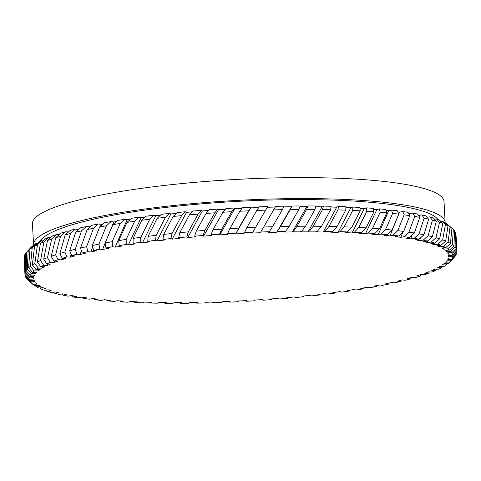 <?xml version="1.0" encoding="UTF-8"?>
<svg xmlns="http://www.w3.org/2000/svg" width="481" height="481" viewBox="0 0 481 481"><rect width="100%" height="100%" fill="white"/><g stroke="black" fill="none" stroke-linecap="round" stroke-linejoin="round"><path stroke-width="0.72" d="M321.518 226.298L317.49 231.187A212.049 34.283 176.9 0 0 309.463 231.139L308.062 231.86L322.011 206.836L323.412 206.108A212.049 34.283 -3.1 0 1 331.181 206.271L330.645 209.686A216.312 34.975 176.9 0 0 322.523 209.542L313.215 226.226A216.312 34.975 -3.1 0 1 321.518 226.298L330.645 209.686M315.716 206.746A207.792 33.598 -3.1 0 1 322.011 206.836M289.177 226.359L285.648 231.325A212.049 34.283 176.9 0 0 277.266 231.505L291.949 206.036A212.049 34.283 -3.1 0 1 300.174 205.97L298.857 209.457A216.312 34.975 176.9 0 0 290.277 209.548L280.483 226.527A216.312 34.975 -3.1 0 1 289.177 226.359L298.857 209.457M283.724 206.866A207.792 33.598 -3.1 0 1 291.191 206.758M305.543 226.214L301.755 231.145A212.049 34.283 176.9 0 0 293.524 231.211L292.442 231.932L306.806 206.686L307.894 205.964A212.049 34.283 -3.1 0 1 315.915 206.012L314.983 209.457A216.312 34.975 176.9 0 0 306.601 209.427L297.024 226.262A216.312 34.975 -3.1 0 1 305.543 226.214L314.983 209.457M299.904 206.692A207.792 33.598 -3.1 0 1 306.806 206.686M351.882 227.14L347.45 231.938A212.049 34.283 176.9 0 0 339.977 231.662L337.963 232.371L350.799 207.78L352.82 207.064A212.049 34.283 -3.1 0 1 359.944 207.455L360.209 210.816A216.312 34.975 176.9 0 0 352.735 210.437L344.174 226.834A216.312 34.975 -3.1 0 1 351.882 227.14L360.209 210.816M345.857 207.551A207.792 33.598 -3.1 0 1 350.799 207.78M336.995 226.605L332.75 231.451A212.049 34.283 176.9 0 0 324.976 231.289L323.268 232.01L336.706 207.203L338.42 206.481A212.049 34.283 -3.1 0 1 345.887 206.752L345.755 210.143A216.312 34.975 176.9 0 0 337.933 209.878L328.968 226.419A216.312 34.975 -3.1 0 1 336.995 226.605L345.755 210.143M331.066 207.034A207.792 33.598 -3.1 0 1 336.706 207.203M222.901 212.253L225.98 208.532A212.049 34.283 -3.1 0 1 234.5 208.02L234.74 208.694L219.739 234.908L219.498 234.229A212.049 34.283 176.9 0 0 211.021 234.848L212.927 229.792A216.312 34.975 -3.1 0 1 221.753 229.172L231.752 211.7A216.312 34.975 176.9 0 0 222.901 212.253L212.927 229.792M234.74 208.694A207.792 33.598 -3.1 0 1 242.057 208.303M189.424 214.881L193.097 211.039A212.049 34.283 -3.1 0 1 201.455 210.323L202.357 210.949L187.716 237.548L186.814 236.923A212.049 34.283 176.9 0 0 178.607 237.74L179.768 232.684A216.312 34.975 -3.1 0 1 188.33 231.848L198.088 214.117A216.312 34.975 176.9 0 0 189.424 214.881L179.768 232.684M202.357 210.949A207.792 33.598 -3.1 0 1 208.772 210.437M206.06 213.468L209.445 209.686A212.049 34.283 -3.1 0 1 217.911 209.067L218.482 209.722L203.613 236.129L203.036 235.48A212.049 34.283 176.9 0 0 194.673 236.195L196.212 231.139A216.312 34.975 -3.1 0 1 204.93 230.411L214.845 212.806A216.312 34.975 176.9 0 0 206.06 213.468L196.212 231.139M218.482 209.722A207.792 33.598 -3.1 0 1 225.373 209.265M272.505 226.731L269.27 231.728A212.049 34.283 176.9 0 0 260.78 232.016L275.685 206.331A212.049 34.283 -3.1 0 1 284.067 206.157L282.371 209.68A216.312 34.975 176.9 0 0 273.635 209.89L263.702 227.014A216.312 34.975 -3.1 0 1 272.505 226.731L282.371 209.68M267.274 207.269A207.792 33.598 -3.1 0 1 275.258 207.046M239.845 211.249L242.598 207.588A212.049 34.283 -3.1 0 1 251.124 207.185L236.093 233.183A212.049 34.283 176.9 0 0 227.561 233.694L229.822 228.655A216.312 34.975 -3.1 0 1 238.69 228.138L248.713 210.804A216.312 34.975 176.9 0 0 239.845 211.249L229.822 228.655M251.034 207.876A207.792 33.598 -3.1 0 1 258.73 207.564M432.377 236.718L436.285 221.272A216.312 34.975 176.9 0 0 432.419 220.184L428.102 235.684A216.312 34.975 -3.1 0 1 432.377 236.718L427.489 241.095A212.049 34.283 176.9 0 0 423.28 240.109L419.606 240.65L420.406 237.969M423.935 234.782L428.601 219.228A216.312 34.975 176.9 0 0 424.116 218.224L419.065 233.832A216.312 34.975 -3.1 0 1 423.935 234.782L419.017 239.219A212.049 34.283 176.9 0 0 414.237 238.323L410.744 238.901L412.019 235.167M392.081 230.05L398.791 214.135A216.312 34.975 176.9 0 0 392.64 213.42L385.618 229.401A216.312 34.975 -3.1 0 1 392.081 230.05L387.271 234.68A212.049 34.283 176.9 0 0 380.97 234.079L378.138 234.74L388.666 210.774L391.504 210.107A212.049 34.283 -3.1 0 1 397.33 210.81L398.791 214.135L399.549 212.163L402.627 211.52A212.049 34.283 -3.1 0 1 407.948 212.325L409.794 215.644A216.312 34.975 176.9 0 0 404.166 214.833L397.757 230.682A216.312 34.975 -3.1 0 1 403.727 231.433L409.794 215.644M386.063 210.48A207.792 33.598 -3.1 0 1 388.666 210.774M366.077 227.892L361.49 232.642A212.049 34.283 176.9 0 0 354.365 232.251L352.068 232.954L364.213 208.574L366.522 207.87A212.049 34.283 -3.1 0 1 373.256 208.363L373.917 211.712A216.312 34.975 176.9 0 0 366.847 211.219L358.742 227.471A216.312 34.975 -3.1 0 1 366.077 227.892L373.917 211.712M360.01 208.297A207.792 33.598 -3.1 0 1 364.213 208.574M379.509 228.866L374.789 233.556A212.049 34.283 176.9 0 0 368.061 233.057L365.488 233.742L376.863 209.572L379.443 208.886A212.049 34.283 -3.1 0 1 385.744 209.488L386.808 212.818A216.312 34.975 176.9 0 0 380.176 212.217L372.583 228.331A216.312 34.975 -3.1 0 1 379.509 228.866L386.808 212.818M373.436 209.277A207.792 33.598 -3.1 0 1 376.863 209.572M414.363 233.014L419.751 217.346A216.312 34.975 176.9 0 0 414.676 216.438L408.928 232.161A216.312 34.975 -3.1 0 1 414.363 233.014L409.451 237.518A212.049 34.283 176.9 0 0 404.13 236.718L400.841 237.325L402.723 232.371M409.175 214.526L409.451 213.738L412.752 213.125A212.049 34.283 -3.1 0 1 417.532 214.021L419.751 217.346M408.664 213.6A207.792 33.598 -3.1 0 1 409.451 213.738M403.727 231.433L398.845 236.003A212.049 34.283 176.9 0 0 393.019 235.299L389.947 235.937L398.707 214.334M397.823 211.923A207.792 33.598 -3.1 0 1 399.549 212.163M141.805 220.25L146.17 216.209A212.049 34.283 -3.1 0 1 153.896 215.217L155.748 215.741L142.388 242.863L140.542 242.34A212.049 34.283 176.9 0 0 133.111 243.41L133.099 238.384A216.312 34.975 -3.1 0 1 140.879 237.283L149.783 219.204A216.312 34.975 176.9 0 0 141.805 220.25L133.099 238.384M155.748 215.741A207.792 33.598 -3.1 0 1 160.468 215.163M112.921 224.651L117.617 220.466A212.049 34.283 -3.1 0 1 124.681 219.324L127.104 219.763L115.061 247.174L112.638 246.735A212.049 34.283 176.9 0 0 105.958 247.949L105.153 242.971A216.312 34.975 -3.1 0 1 112.169 241.721L120.202 223.443A216.312 34.975 176.9 0 0 112.921 224.651L105.153 242.971M127.104 219.763A207.792 33.598 -3.1 0 1 130.483 219.234M127.014 222.378L131.56 218.266A212.049 34.283 -3.1 0 1 138.979 217.19L141.125 217.677L128.379 244.949L126.232 244.468A212.049 34.283 176.9 0 0 119.156 245.617L118.753 240.608A216.312 34.975 -3.1 0 1 126.172 239.43L134.668 221.242A216.312 34.975 176.9 0 0 127.014 222.378L118.753 240.608M141.125 217.677A207.792 33.598 -3.1 0 1 145.196 217.111M173.106 216.492L177.032 212.584A212.049 34.283 -3.1 0 1 185.233 211.766L186.46 212.368L172.15 239.153L170.923 238.558A212.049 34.283 176.9 0 0 162.927 239.46L163.702 234.409A216.312 34.975 -3.1 0 1 172.054 233.483L181.596 215.626A216.312 34.975 176.9 0 0 173.106 216.492L163.702 234.409M186.46 212.368A207.792 33.598 -3.1 0 1 192.352 211.814M157.203 218.284L161.363 214.31A212.049 34.283 -3.1 0 1 169.348 213.402L170.893 213.967L157.01 240.927L155.471 240.362A212.049 34.283 176.9 0 0 147.733 241.36L148.118 236.315A216.312 34.975 -3.1 0 1 156.205 235.299L165.458 217.322A216.312 34.975 176.9 0 0 157.203 218.284L148.118 236.315M170.893 213.967A207.792 33.598 -3.1 0 1 176.22 213.39M75.667 232.209L69.697 250.733A216.312 34.975 -3.1 0 1 75.246 249.314L81.56 230.82A216.312 34.975 176.9 0 0 75.667 232.209L80.622 227.82A212.049 34.283 -3.1 0 1 86.376 226.497L89.55 226.785L89.189 227.796M89.55 226.785A207.792 33.598 -3.1 0 1 90.596 226.557M65.182 234.92L59.897 253.493A216.312 34.975 -3.1 0 1 64.887 252.038L70.533 233.495A216.312 34.975 176.9 0 0 65.182 234.92L70.16 230.465A212.049 34.283 -3.1 0 1 75.403 229.1L78.74 229.485M99.615 227.056L104.425 222.805A212.049 34.283 -3.1 0 1 111.093 221.591L113.787 221.981L102.525 249.525L99.832 249.128A212.049 34.283 176.9 0 0 93.591 250.403L92.394 245.454A216.312 34.975 -3.1 0 1 98.96 244.138L106.469 225.781A216.312 34.975 176.9 0 0 99.615 227.056L92.394 245.454M113.787 221.981A207.792 33.598 -3.1 0 1 116.432 221.519M87.169 229.581L80.549 248.046A216.312 34.975 -3.1 0 1 86.628 246.681L93.561 228.247A216.312 34.975 176.9 0 0 87.169 229.581L92.069 225.258A212.049 34.283 -3.1 0 1 98.298 223.99L101.244 224.332L100.475 226.292M101.244 224.332A207.792 33.598 -3.1 0 1 103.108 223.966M445.725 223.659L446.356 223.593A212.049 34.283 -3.1 0 1 446.747 223.857A212.049 34.283 -3.1 0 1 448.07 224.855L451.936 228.283A216.312 34.975 176.9 0 0 451.13 227.687A216.312 34.975 176.9 0 0 450.036 226.978L448.112 242.196A216.312 34.975 -3.1 0 1 450.45 243.458L451.936 228.283M437.884 219.474A200.132 32.353 176.9 0 0 434.656 216.492A200.132 32.353 176.9 0 0 227.766 201.936A200.132 32.353 176.9 0 0 40.482 240.999M445.159 223.124A206.09 33.321 176.9 0 0 445.159 222.523L444.023 201.545A206.09 33.321 176.9 0 0 439.339 194.997A206.09 33.321 176.9 0 0 215.362 180.736A206.09 33.321 176.9 0 0 32.443 223.833L33.58 244.817A206.09 33.321 176.9 0 0 33.646 245.406M445.159 222.523A206.09 33.321 176.9 0 0 440.476 215.981A206.09 33.321 176.9 0 0 216.498 201.713A206.09 33.321 176.9 0 0 33.58 244.817M30.087 281.95L28.193 280.303A216.312 34.975 -3.1 0 1 27.982 280.116L32.9 284.409A212.049 34.283 176.9 0 0 34.265 285.437A212.049 34.283 176.9 0 0 34.608 285.672L38.769 285.311A207.792 33.598 176.9 0 0 40.699 286.478L36.538 286.844A212.049 34.283 176.9 0 0 38.895 288.053L42.971 287.638A207.792 33.598 176.9 0 0 45.509 288.75L41.438 289.165A212.049 34.283 176.9 0 0 44.432 290.302L48.395 289.845A207.792 33.598 176.9 0 0 51.533 290.885L47.565 291.348A212.049 34.283 176.9 0 0 51.178 292.412L55.008 291.907A207.792 33.598 176.9 0 0 58.718 292.881L54.888 293.38A212.049 34.283 176.9 0 0 59.097 294.366L62.77 293.825A207.792 33.598 176.9 0 0 67.033 294.715L63.36 295.256A212.049 34.283 176.9 0 0 68.14 296.152L71.633 295.575A207.792 33.598 176.9 0 0 76.419 296.374L72.926 296.951A212.049 34.283 176.9 0 0 78.247 297.757L81.536 297.15A207.792 33.598 176.9 0 0 86.827 297.859L83.532 298.473A212.049 34.283 176.9 0 0 89.358 299.176L92.43 298.539A207.792 33.598 176.9 0 0 98.178 299.158L95.106 299.795A212.049 34.283 176.9 0 0 101.407 300.397L104.239 299.735A207.792 33.598 176.9 0 0 110.42 300.252L107.582 300.92A212.049 34.283 176.9 0 0 114.316 301.419L116.889 300.733A207.792 33.598 176.9 0 0 123.461 301.148L120.887 301.834A212.049 34.283 176.9 0 0 128.006 302.224L130.309 301.521A207.792 33.598 176.9 0 0 137.229 301.834L134.927 302.537A212.049 34.283 176.9 0 0 142.4 302.814L144.408 302.104A207.792 33.598 176.9 0 0 151.641 302.308L149.627 303.024A212.049 34.283 176.9 0 0 157.395 303.186L159.109 302.465A207.792 33.598 176.9 0 0 166.6 302.567L164.887 303.289A212.049 34.283 176.9 0 0 172.913 303.337L174.314 302.615A207.792 33.598 176.9 0 0 182.022 302.603L180.622 303.331A212.049 34.283 176.9 0 0 188.853 303.264L189.935 302.543A207.792 33.598 176.9 0 0 197.811 302.423L196.729 303.15A212.049 34.283 176.9 0 0 205.11 302.97L205.868 302.254A207.792 33.598 176.9 0 0 213.865 302.026L213.107 302.747A212.049 34.283 176.9 0 0 221.591 302.459L222.018 301.749A207.792 33.598 176.9 0 0 230.086 301.419L229.659 302.128A212.049 34.283 176.9 0 0 238.197 301.725L238.287 301.028A207.792 33.598 176.9 0 0 246.38 300.595L246.284 301.292A212.049 34.283 176.9 0 0 254.816 300.781L254.575 300.102A207.792 33.598 176.9 0 0 262.638 299.567L262.879 300.246A212.049 34.283 176.9 0 0 271.356 299.627L270.887 298.966M456.673 249.861A216.312 34.975 -3.1 0 1 456.95 251.28L456.186 237.145L456.673 249.861L452.501 253.884L448.25 254.148A207.792 33.598 176.9 0 0 447.577 252.874L451.821 252.609A212.049 34.283 176.9 0 0 450.775 251.292L455.134 247.204A216.312 34.975 -3.1 0 1 456.108 248.581L455.892 233.532A216.312 34.975 176.9 0 0 455.369 232.119L455.134 247.204M455.934 234.74L456.186 237.145M452.278 244.643A216.312 34.975 -3.1 0 1 453.938 245.965L454.575 230.856A216.312 34.975 176.9 0 0 453.361 229.497L452.278 244.643L447.763 248.803L443.608 249.164A207.792 33.598 176.9 0 0 441.678 247.992L445.839 247.631A212.049 34.283 176.9 0 0 443.476 246.422L439.406 246.837A207.792 33.598 176.9 0 0 436.862 245.725L440.939 245.31A212.049 34.283 176.9 0 0 437.944 244.174L442.676 239.875A216.312 34.975 -3.1 0 1 445.677 241.071L447.991 225.811A216.312 34.975 176.9 0 0 445.418 224.573L442.676 239.875M455.76 255.399A216.312 34.975 -3.1 0 1 454.647 256.884L451.07 260.72A212.049 34.283 176.9 0 0 452.026 259.295L455.76 255.399L455.687 254.852M456.788 251.437L456.884 252.597A216.312 34.975 -3.1 0 1 456.463 254.058L452.621 257.954A212.049 34.283 176.9 0 0 452.916 256.553L456.884 252.597M246.777 227.723A216.312 34.975 -3.1 0 1 255.645 227.327L265.62 210.131A216.312 34.975 176.9 0 0 256.794 210.456L246.777 227.723L244.089 233.441A207.792 33.598 176.9 0 0 235.997 233.88M435.99 237.704A216.312 34.975 -3.1 0 1 439.64 238.823L442.767 223.473A216.312 34.975 176.9 0 0 439.532 222.306L435.99 237.704L431.198 242.063L427.368 242.562A207.792 33.598 176.9 0 0 423.653 241.594L427.489 241.095M32.359 264.953A216.312 34.975 -3.1 0 1 34.842 263.438L37.464 244.793A216.312 34.975 176.9 0 0 34.56 246.302L32.359 264.953L36.009 269.57L40.121 269.528A207.792 33.598 176.9 0 0 38.276 270.905L34.157 270.947A212.049 34.283 176.9 0 0 32.534 272.39L28.607 267.833A216.312 34.975 -3.1 0 1 30.411 266.33L32.209 247.685A216.312 34.975 176.9 0 0 29.972 249.194L28.607 267.833M26.16 270.683A216.312 34.975 -3.1 0 1 27.273 269.198L28.235 250.565A216.312 34.975 176.9 0 0 26.677 252.068L26.16 270.683L30.345 275.18L34.578 275.024A207.792 33.598 176.9 0 0 33.989 276.365L29.75 276.521A212.049 34.283 176.9 0 0 29.461 277.916L25.036 273.485A216.312 34.975 -3.1 0 1 25.457 272.024L25.571 253.421A216.312 34.975 176.9 0 0 24.699 254.9L25.036 273.485M43.699 259.175A216.312 34.975 -3.1 0 1 47.481 257.672L51.677 239.051A216.312 34.975 176.9 0 0 47.499 240.542L43.699 259.175L46.723 263.907L50.613 263.979A207.792 33.598 176.9 0 0 47.559 265.356L43.663 265.284A212.049 34.283 176.9 0 0 40.747 266.739L37.404 262.061A216.312 34.975 -3.1 0 1 40.542 260.552L43.969 241.907A216.312 34.975 176.9 0 0 40.416 243.416L37.404 262.061M25.818 277.501L30.55 281.86A212.049 34.283 176.9 0 0 31.596 283.183L26.786 278.884A216.312 34.975 -3.1 0 1 25.818 277.501L25.733 276.683M24.224 256.235A216.312 34.975 176.9 0 0 24.05 257.684L24.934 274.158L24.224 256.235L24.705 255.676M24.97 274.801L29.497 279.227A212.049 34.283 176.9 0 0 29.876 280.591L25.246 276.226A216.312 34.975 -3.1 0 1 24.97 274.801L24.934 274.158M60.552 236.243A216.312 34.975 176.9 0 0 55.772 237.704L51.214 256.313A216.312 34.975 -3.1 0 1 55.616 254.834L60.552 236.243L65.44 231.782L68.506 231.938M163.925 302.537L164.887 303.289M195.923 302.459L196.729 303.15M179.738 302.615L180.622 303.331M133.766 301.689L134.927 302.537M148.569 302.23L149.627 303.024M245.689 300.637L246.284 301.292M271.356 299.627L270.779 298.978A207.792 33.598 176.9 0 0 278.764 298.34L279.341 298.996A212.049 34.283 176.9 0 0 287.704 298.28L287.301 297.607M262.343 299.591L262.879 300.246M212.374 302.074L213.107 302.747M228.998 301.467L229.659 302.128M53.235 292.141L54.888 293.38M61.634 293.987L63.36 295.256M39.911 287.951L41.438 289.165M45.978 290.121L47.565 291.348M93.512 298.659L95.106 299.795M119.607 300.914L120.887 301.834M106.163 299.904L107.582 300.92M71.128 295.653L72.926 296.951M81.71 297.174L83.532 298.473M287.704 298.28L286.802 297.655A207.792 33.598 176.9 0 0 294.661 296.927L295.562 297.553A212.049 34.283 176.9 0 0 303.77 296.735L302.543 296.14A207.792 33.598 176.9 0 0 310.221 295.322L311.454 295.917A212.049 34.283 176.9 0 0 319.45 295.009L317.905 294.45A207.792 33.598 176.9 0 0 325.366 293.548L326.906 294.107A212.049 34.283 176.9 0 0 334.644 293.115L332.798 292.592A207.792 33.598 176.9 0 0 339.983 291.612L341.835 292.135A212.049 34.283 176.9 0 0 349.266 291.059L347.12 290.578A207.792 33.598 176.9 0 0 353.998 289.526L356.138 290.007A212.049 34.283 176.9 0 0 363.215 288.859L360.792 288.42A207.792 33.598 176.9 0 0 367.31 287.301L369.739 287.74A212.049 34.283 176.9 0 0 376.419 286.526L373.725 286.135A207.792 33.598 176.9 0 0 379.852 284.95L382.545 285.347A212.049 34.283 176.9 0 0 388.786 284.073L385.846 283.73A207.792 33.598 176.9 0 0 391.534 282.497L394.48 282.84A212.049 34.283 176.9 0 0 400.246 281.511L397.072 281.223A207.792 33.598 176.9 0 0 402.29 279.942L405.465 280.237A212.049 34.283 176.9 0 0 410.72 278.866L407.335 278.631A207.792 33.598 176.9 0 0 412.055 277.315L415.446 277.555A212.049 34.283 176.9 0 0 420.153 276.148L416.576 275.968A207.792 33.598 176.9 0 0 420.767 274.621L424.344 274.807A212.049 34.283 176.9 0 0 428.481 273.376L424.735 273.25A207.792 33.598 176.9 0 0 428.367 271.885L432.118 272.012A212.049 34.283 176.9 0 0 435.654 270.569L431.764 270.496A207.792 33.598 176.9 0 0 434.818 269.12L438.714 269.192A212.049 34.283 176.9 0 0 441.63 267.737L442.712 266.354M441.63 267.737L437.614 267.719A207.792 33.598 176.9 0 0 440.073 266.342L444.089 266.36A212.049 34.283 176.9 0 0 446.368 264.905L442.255 264.941A207.792 33.598 176.9 0 0 444.101 263.57L448.22 263.528A212.049 34.283 176.9 0 0 449.843 262.085L451.437 260.329M446.368 264.905L447.528 263.534M428.481 273.376L429.383 271.921M435.654 270.569L436.652 269.156M456.95 251.28L452.874 255.249A212.049 34.283 176.9 0 0 452.501 253.884M453.938 245.965L449.47 250.066A212.049 34.283 176.9 0 0 447.763 248.803M456.108 248.581L451.821 252.609M334.644 293.115L334.457 292.37M363.215 288.859L363.209 288.011M349.266 291.059L349.164 290.271M303.77 296.735L303.439 296.049M319.45 295.009L319.186 294.3M400.246 281.511L400.619 280.363M420.153 276.148L420.953 274.633M410.72 278.866L411.297 277.531M376.419 286.526L376.515 285.606M388.786 284.073L389.009 283.05M293.524 231.211L297.024 226.262M260.78 232.016L263.702 227.014M277.266 231.505L280.483 226.527M324.976 231.289L328.968 226.419M309.463 231.139L313.215 226.226M221.753 229.172L219.498 234.229M188.33 231.848L186.814 236.923M204.93 230.411L203.036 235.48M255.645 227.327L252.717 232.347A212.049 34.283 176.9 0 0 244.18 232.75M238.69 228.138L236.093 233.183M414.237 238.323L419.065 233.832M404.13 236.718L408.928 232.161M439.64 238.823L434.812 243.127A212.049 34.283 176.9 0 0 431.198 242.063M423.28 240.109L428.102 235.684M368.061 233.057L372.583 228.331M339.977 231.662L344.174 226.834M354.365 232.251L358.742 227.471M393.019 235.299L397.757 230.682M380.97 234.079L385.618 229.401M34.842 263.438L38.288 268.115A212.049 34.283 176.9 0 0 36.009 269.57M27.273 269.198L31.307 273.755A212.049 34.283 176.9 0 0 30.345 275.18M30.411 266.33L34.157 270.947M47.481 257.672L50.258 262.464A212.049 34.283 176.9 0 0 46.723 263.907M40.542 260.552L43.663 265.284M35.077 285.636L36.538 286.844M25.457 272.024L29.75 276.521M140.879 237.283L140.542 242.34M112.169 241.721L112.638 246.735M126.172 239.43L126.232 244.468M172.054 233.483L170.923 238.558M156.205 235.299L155.471 240.362M75.246 249.314L76.906 254.239A212.049 34.283 176.9 0 0 71.657 255.609L69.697 250.733M55.616 254.834L58.033 259.668A212.049 34.283 176.9 0 0 53.896 261.099L51.214 256.313M64.887 252.038L66.931 256.92A212.049 34.283 176.9 0 0 62.223 258.327L59.897 253.493M98.96 244.138L99.832 249.128M86.628 246.681L87.897 251.635A212.049 34.283 176.9 0 0 82.131 252.964L80.549 248.046M453.361 229.497L451.653 228.024M455.369 232.119L454.563 231.463M306.601 209.427L307.894 205.964M273.635 209.89L275.685 206.331M290.277 209.548L291.949 206.036M337.933 209.878L338.42 206.481M322.523 209.542L323.412 206.108M234.5 208.02L231.752 211.7M201.455 210.323L198.088 214.117M217.911 209.067L214.845 212.806M256.794 210.456L259.205 206.854A212.049 34.283 -3.1 0 1 267.683 206.559L265.62 210.131M251.124 207.185L248.713 210.804M424.116 218.224L421.807 214.911A212.049 34.283 -3.1 0 1 426.016 215.891L428.601 219.228M414.676 216.438L412.752 213.125M439.532 222.306L436.501 218.969A212.049 34.283 -3.1 0 1 439.502 220.106L442.767 223.473M432.419 220.184L429.737 216.859A212.049 34.283 -3.1 0 1 433.357 217.923L436.285 221.272M380.176 212.217L379.443 208.886M352.735 210.437L352.82 207.064M366.847 211.219L366.522 207.87M404.166 214.833L402.627 211.52M392.64 213.42L391.504 210.107M34.56 246.302L39.316 241.6A212.049 34.283 -3.1 0 1 42.22 240.145L37.464 244.793M26.677 252.068L31.133 247.252A212.049 34.283 -3.1 0 1 32.75 245.809L28.235 250.565M29.972 249.194L34.59 244.432A212.049 34.283 -3.1 0 1 36.857 242.983L32.209 247.685M47.499 240.542L52.429 235.961A212.049 34.283 -3.1 0 1 56.554 234.53L51.677 239.051M40.416 243.416L45.274 238.768A212.049 34.283 -3.1 0 1 48.797 237.325L43.969 241.907M26.671 252.2L25.571 253.421M153.896 215.217L149.783 219.204M124.681 219.324L120.202 223.443M138.979 217.19L134.668 221.242M185.233 211.766L181.596 215.626M169.348 213.402L165.458 217.322M86.376 226.497L81.56 230.82M55.772 237.704L60.744 233.183A212.049 34.283 -3.1 0 1 65.44 231.782M75.403 229.1L70.533 233.495M111.093 221.591L106.469 225.781M98.298 223.99L93.561 228.247M445.677 241.071L440.939 245.31M445.418 224.573L442.051 221.218A212.049 34.283 -3.1 0 1 444.414 222.42L447.991 225.811M32.75 245.809L33.261 245.797M36.857 242.983L37.927 242.971M42.22 240.145L43.819 240.151M48.797 237.325L50.914 237.361M56.554 234.53L59.163 234.62M418.494 215.458L421.807 214.911M427.08 217.256L429.737 216.859M434.505 219.228L436.501 218.969M440.728 221.368L442.051 221.218M449.843 262.085L445.659 262.181A207.792 33.598 176.9 0 0 446.879 260.822L451.07 260.72M452.026 259.295L447.799 259.451A207.792 33.598 176.9 0 0 448.388 258.111L452.621 257.954M452.916 256.553L448.665 256.764A207.792 33.598 176.9 0 0 448.677 256A207.792 33.598 176.9 0 0 448.623 255.459L452.874 255.249M450.775 251.292L446.566 251.611A207.792 33.598 176.9 0 0 445.256 250.385L449.47 250.066M437.944 244.174L433.982 244.631A207.792 33.598 176.9 0 0 430.844 243.584L434.812 243.127M419.606 240.65A207.792 33.598 176.9 0 0 415.343 239.76L419.017 239.219M410.744 238.901A207.792 33.598 176.9 0 0 405.952 238.101L409.451 237.518M400.841 237.325A207.792 33.598 176.9 0 0 395.55 236.616L398.845 236.003M389.947 235.937A207.792 33.598 176.9 0 0 384.193 235.317L387.271 234.68M378.138 234.74A207.792 33.598 176.9 0 0 371.957 234.217L374.789 233.556M365.488 233.742A207.792 33.598 176.9 0 0 358.916 233.327L361.49 232.642M352.068 232.954A207.792 33.598 176.9 0 0 345.148 232.636L347.45 231.938M337.963 232.371A207.792 33.598 176.9 0 0 330.736 232.167L332.75 231.451M323.268 232.01A207.792 33.598 176.9 0 0 315.776 231.908L317.49 231.187M308.062 231.86A207.792 33.598 176.9 0 0 300.354 231.872L301.755 231.145M292.442 231.932A207.792 33.598 176.9 0 0 284.566 232.052L285.648 231.325M276.509 232.221A207.792 33.598 176.9 0 0 268.512 232.443L269.27 231.728M260.359 232.726A207.792 33.598 176.9 0 0 252.291 233.057L252.717 232.347M227.561 233.694L227.802 234.367A207.792 33.598 176.9 0 0 219.739 234.908M211.021 234.848L211.598 235.498A207.792 33.598 176.9 0 0 203.613 236.129M194.673 236.195L195.575 236.82A207.792 33.598 176.9 0 0 187.716 237.548M178.607 237.74L179.834 238.335A207.792 33.598 176.9 0 0 172.15 239.153M162.927 239.46L164.472 240.025A207.792 33.598 176.9 0 0 157.01 240.927M147.733 241.36L149.579 241.883A207.792 33.598 176.9 0 0 142.388 242.863M133.111 243.41L135.257 243.897A207.792 33.598 176.9 0 0 128.379 244.949M119.156 245.617L121.585 246.056A207.792 33.598 176.9 0 0 115.061 247.174M105.958 247.949L108.646 248.34A207.792 33.598 176.9 0 0 102.525 249.525M93.591 250.403L96.531 250.745A207.792 33.598 176.9 0 0 90.843 251.978L87.897 251.635M82.131 252.964L85.305 253.253A207.792 33.598 176.9 0 0 80.086 254.533L76.906 254.239M71.657 255.609L75.042 255.844A207.792 33.598 176.9 0 0 70.322 257.161L66.931 256.92M62.223 258.327L65.801 258.507A207.792 33.598 176.9 0 0 61.61 259.854L58.033 259.668M53.896 261.099L57.642 261.225A207.792 33.598 176.9 0 0 54.01 262.59L50.258 262.464M40.747 266.739L44.763 266.757A207.792 33.598 176.9 0 0 42.304 268.133L38.288 268.115M32.534 272.39L36.718 272.294A207.792 33.598 176.9 0 0 35.498 273.653L31.307 273.755M29.461 277.916L33.712 277.711A207.792 33.598 176.9 0 0 33.7 278.475A207.792 33.598 176.9 0 0 33.754 279.016L29.497 279.227M29.876 280.591L34.121 280.327A207.792 33.598 176.9 0 0 34.8 281.601L30.55 281.86M31.596 283.183L35.81 282.864A207.792 33.598 176.9 0 0 37.121 284.091L32.9 284.409M443.476 246.422L448.112 242.196M450.45 243.458L445.839 247.631M450.036 226.978L446.356 223.593M443.608 249.164L443.741 247.811M439.406 246.837L439.616 245.442M92.719 246.801L90.843 251.978M71.134 254.323L70.322 257.161M62.067 258.002L61.61 259.854M81.367 250.595L80.086 254.533M33.965 275.048L33.989 276.365M47.793 263.925L47.559 265.356M54.311 261.111L54.01 262.59M38.378 269.546L38.276 270.905M35.534 272.324L35.498 273.653M42.472 266.745L42.304 268.133M427.368 242.562L427.934 240.314M433.982 244.631L434.271 243.188M448.25 254.148L448.232 252.832M446.566 251.611L446.621 250.282M33.658 277.711L33.7 278.475M448.647 255.453L448.677 256"/></g></svg>
